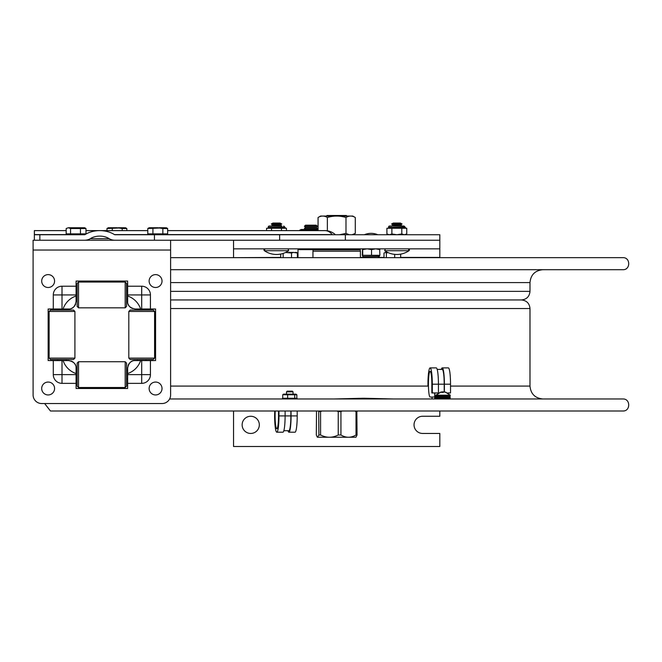 <?xml version="1.0" encoding="UTF-8"?>
<svg xmlns="http://www.w3.org/2000/svg" width="662" height="662" viewBox="0 0 662 662"><rect width="100%" height="100%" fill="white"/><g stroke="black" fill="none" stroke-linecap="round" stroke-linejoin="round"><path stroke-width="0.99" d="M360.401 257.667L360.401 251.204L312.952 251.204L312.952 257.667M317.967 249.831L360.31 249.831L359.623 249.144L313.73 249.144L313.043 249.831L317.967 249.831M307.987 225.196L305.48 225.196L304.446 226.272L317.338 226.272L316.304 225.196L307.987 225.196M317.338 226.272L316.304 227.347L305.48 227.347L304.446 226.272M316.304 227.347L317.338 228.423L304.446 228.423L305.48 227.347M346.971 216.069L346.392 215.489L326.962 215.489L326.383 216.069M316.477 230.616L318.066 229.615M318.066 229.474L301.21 229.474L299.712 230.177L316.477 230.177M305.306 230.177L305.306 230.616M299.712 230.177L299.712 230.616M388.04 252.586L386.36 253.008L386.36 257.667M394.684 254.365L394.684 257.667M400.642 254.134L400.642 257.667M386.36 253.008L385.549 252.412L387.651 252.412M385.549 252.412L384.001 253.008L384.001 257.667M288.64 252.412L293.547 252.412L291.52 253.008L285.57 252.47M283.171 253.414L283.171 257.667M291.52 253.008L291.52 257.667M296.535 252.412L297.395 253.008L297.395 257.667M297.395 253.008L293.547 252.412M280.696 254.059L280.696 257.667M295.368 252.412L296.799 252.528M292.356 391.168L287.2 391.168L286.505 391.854L293.043 391.854L292.356 391.168M436.622 396.05L449.937 396.05L450.326 395.189L435.886 395.189L436.266 396.05M443.97 391.896L446.254 392.401L443.54 391.838L442.77 392.401L441.471 392.401L442.233 391.838L442.233 392.376M442.233 391.838L439.949 392.401M442.233 391.896L442.671 392.392M442.671 395.189L443.54 395.189M442.671 391.838L443.432 392.401M349.255 234.737L345.986 233.429L345.986 217.508C349.081 215.572 352.184 215.572 355.287 217.508L355.287 233.429L352.01 234.737M345.986 233.429L339.432 234.737M355.287 217.508L352.788 216.069L320.557 216.069L318.066 217.508C321.161 215.572 324.264 215.572 327.367 217.508C333.574 215.572 339.78 215.572 345.986 217.508M327.367 217.508L327.367 230.806M318.066 217.508L318.066 230.616M167.651 233.876L167.651 228.522L166.319 227.753L147.8 228.522L149.132 227.753L157.887 227.753L162.852 228.522L162.852 233.876L167.651 233.876M167.651 228.522L162.852 228.522M152.922 228.522L152.922 233.876L147.8 233.876L147.8 228.522M152.922 233.876L162.852 233.876M126.823 230.616L126.823 228.522L125.49 227.753L106.979 228.522L108.303 227.753L117.232 227.753L122.197 228.522L122.197 230.616M126.823 228.522L122.197 228.522M106.979 230.616L106.979 228.522M112.267 230.616L112.267 228.522M80.45 233.876L85.977 233.876L85.977 228.522L70.553 228.522L70.553 233.876L80.45 233.876L80.45 228.522M70.553 233.876L66.167 233.876L66.167 228.522L68.36 227.753L66.167 228.522M70.553 228.522L68.36 227.753L84.67 227.753L85.977 228.522M282.715 394.751L283.559 394.155L295.988 394.155L296.841 394.751L282.715 394.751L282.715 398.284L283.41 398.284L283.41 398.971M284.478 398.971L284.478 398.284L283.41 398.284M283.228 398.971L283.228 398.284L283.162 398.971M284.528 398.971L284.478 398.284L285.645 398.284M285.736 398.971L285.736 398.284L285.43 398.971M287.647 394.751L287.647 398.284L286.05 398.284L286.05 398.971M287.06 398.971L287.06 398.284M292.033 398.971L292.033 398.284L290.386 398.284L290.386 398.971L290.386 398.284L289.691 398.284L289.691 398.971M282.715 398.284L282.467 398.971L282.467 398.284M297.081 398.971L297.081 398.284L297.081 398.971L297.081 398.284L296.179 398.284L296.179 398.971L296.063 398.284L296.154 398.971M293.026 398.971L293.026 398.284L292.05 398.284L292.05 398.971M293.026 398.284L293.357 398.971M295.864 398.971L295.864 398.284L293.713 398.284L293.713 398.971M295.864 398.284L296.063 398.971M287.647 398.284L288.682 398.284L288.673 398.971M294.706 394.751L294.731 398.971M296.841 394.751L296.841 398.284M289.319 398.971L289.319 398.284L288.682 398.284M288.706 398.284L288.706 398.971M281.838 226.007L269.293 226.007A1.034 1.034 0 0 0 268.259 227.033A1.034 1.034 0 0 1 269.293 226.007M266.587 230.616L266.587 228.274L286.431 228.274L286.431 230.616M271.544 228.274L271.544 230.616M281.474 228.274L281.474 230.616M268.259 227.24A1.034 1.034 0 0 1 267.225 228.274A1.034 1.034 0 0 0 268.259 227.24L284.759 227.24L285.794 228.274L283.725 226.007L284.759 227.033L268.259 227.24M391.515 226.007L389.62 226.007A1.034 1.034 0 0 0 388.594 227.033A1.034 1.034 0 0 1 389.62 226.007M388.246 234.737L386.914 233.967L386.914 228.274L406.766 228.274L406.766 233.967L405.823 234.431M404.3 234.737L406.766 233.967L405.434 234.737M386.914 233.967L389.388 234.737M389.413 234.737L391.879 233.967L396.819 234.737M391.879 228.274L391.879 233.967M396.861 234.737L401.801 233.967L404.275 234.737M401.801 228.274L401.801 233.967M405.144 227.562L404.06 226.007L402.173 226.007L404.06 226.007L405.094 227.033L388.594 227.24A1.034 1.034 0 0 1 387.56 228.274A1.034 1.034 0 0 0 388.594 227.24L405.094 227.24L406.129 228.274M264.378 250.716A1.034 1.034 0 0 1 264.957 248.838L264.378 250.716A21.49 21.49 0 0 0 288.649 250.716L264.378 250.716M408.975 250.716A1.034 1.034 0 0 0 408.396 248.838L408.975 250.716L384.705 250.716L385.284 248.838L384.705 250.716A21.49 21.49 0 0 0 408.975 250.716M400.427 223.053L393.253 223.053L391.598 224.004L402.082 224.004L400.427 223.053L402.082 224.004L400.427 224.956L393.253 224.956L391.598 224.004L393.253 223.053M401.917 226.007L391.598 225.907L393.253 224.956M402.082 225.907L400.427 224.956M280.1 223.053L272.918 223.053L271.271 224.004L281.755 224.004L280.1 223.053L281.755 224.004L280.1 224.956L272.918 224.956L271.271 224.004M280.1 224.956L281.755 225.907L271.271 225.907L272.918 224.956M313.225 249.64L297.999 249.64L297.999 257.667M356.843 411.003L357.05 434.992L355.924 437.234L317.429 437.234L318.902 434.992L318.695 411.003M342.13 411.003L340.938 411.623L340.938 434.992C345.969 437.996 350.992 437.996 356.015 434.992L356.015 411.623L354.824 411.003M356.015 411.623L357.05 411.623M357.05 434.992L356.015 434.992M316.51 411.003L316.304 434.992L317.247 437.044M340.938 434.992L338.241 434.992L338.241 411.623L340.938 411.623M318.902 411.623L320.573 411.623L320.573 434.992C326.457 437.996 332.349 437.996 338.241 434.992M320.573 434.992L318.902 434.992M338.241 411.623L336.842 411.003M321.964 411.003L320.573 411.623M275.227 411.003A12.851 1.713 -90 0 0 276.807 428.769A12.851 1.713 -90 0 0 278.52 415.918L278.52 411.003M285.107 411.003L285.107 415.918A16.293 2.168 90 0 1 282.939 432.212L276.807 432.212A16.293 2.168 90 0 1 274.738 411.003M278.975 411.003L278.975 415.918A16.293 2.168 90 0 1 276.807 432.212M297.205 411.003L297.205 415.918A16.293 2.168 90 0 1 295.037 432.212L288.905 432.212A16.293 2.168 90 0 1 287.987 430.697M283.849 430.697L288.905 430.697A14.779 1.969 -90 0 0 290.866 415.918L290.866 411.003M291.073 411.003L291.073 415.918A16.293 2.168 90 0 1 288.905 432.212M444.401 391.896L444.401 384.183A16.293 2.168 -90 0 0 442.233 367.89A16.293 2.168 -90 0 0 441.314 369.404M442.233 367.89L448.364 367.89A16.293 2.168 -90 0 1 450.532 384.183L450.532 392.955L447.479 392.955M434.752 398.971L434.752 397.936L450.102 397.936L450.102 398.971M450.259 398.971L450.102 397.043M432.029 398.971L432.029 397.043L430.134 397.043A12.851 1.713 90 0 1 428.422 384.183A12.851 1.713 90 0 1 430.134 371.332A12.851 1.713 90 0 1 431.847 384.183L431.847 392.955L438.434 392.955L438.434 384.183A16.293 2.168 -90 0 0 436.266 367.89L430.134 367.89A16.293 2.168 -90 0 0 427.975 386.078M432.303 392.955L432.303 384.183A16.293 2.168 -90 0 0 430.134 367.89M444.202 391.871L444.202 384.183A14.779 1.969 -90 0 0 442.233 369.404L437.177 369.404M437.325 397.076L437.325 396.05L450.102 396.05L450.102 397.076L432.029 397.043M434.826 392.955L434.826 396.05L437.325 396.05M434.694 397.043L434.694 392.955M438.161 397.936L438.161 397.076M437.325 398.971L437.325 397.936M333.648 398.971L363.579 398.251L394.031 398.971M169.621 398.971L622.884 398.971C630.646 398.598 630.646 411.375 622.884 411.003L50.469 411.003L44.627 403.539M170.614 299.952L521.399 299.952L170.614 299.952M170.614 257.667L622.884 257.667C630.646 257.295 630.646 270.071 622.884 269.699L170.614 269.699M439.816 411.003L439.816 416.257L422.621 416.257A8.598 8.598 0 0 0 414.031 424.855A8.598 8.598 0 0 0 422.621 433.453L439.816 433.453L439.816 446.511L233.537 446.511L233.537 411.003M259.322 424.855A8.598 8.598 0 0 1 246.43 432.303A8.598 8.598 0 0 1 246.43 417.416A8.598 8.598 0 0 1 259.322 424.855M233.537 240.24L233.537 248.838L439.816 248.838L439.816 257.667M233.537 257.667L280.696 257.427M233.537 248.838L233.537 257.427M439.816 248.838L439.816 240.24L279.637 240.24L345.374 240.24L345.374 234.737L114.94 234.737A0.778 0.546 180 0 1 114.418 234.596A21.92 15.499 180 0 0 99.747 230.616L85.977 230.616M379.293 256.533L362.801 256.533L363.835 257.568L376.421 257.667M367.112 248.838L362.718 249.599L362.47 248.838L362.296 255.3M375.735 248.838L379.88 249.599L379.657 248.838L379.88 255.3L371.548 255.3L371.548 249.599L367.153 248.838M371.548 255.3L362.718 255.3L362.718 249.599M375.693 248.838L371.548 249.599M378.664 255.3L379.814 255.3M34.35 238.684L34.35 240.24L84.554 240.24A8.556 6.049 180 0 0 90.28 238.684A14.142 10.004 180 0 1 99.747 236.111A14.142 10.004 180 0 1 109.213 238.684A8.556 6.049 180 0 0 114.94 240.24L154.445 240.24L154.445 234.737M335.651 234.737L335.286 234.596A15.499 15.499 0 0 0 324.91 230.616A15.499 10.964 90 0 1 332.25 234.596L165.459 234.596M39.852 240.24L39.852 234.737L84.554 234.737A0.778 0.546 180 0 0 85.075 234.596A21.92 15.499 180 0 1 99.747 230.616L147.8 230.616M34.35 234.596L34.35 230.616L34.432 234.737L39.852 234.737M34.35 240.198L34.35 234.298M439.816 240.24L439.816 234.737L345.374 234.737M170.614 250.037L33.1 250.037L33.1 394.949A8.598 8.598 0 0 0 41.698 403.539L162.025 403.539A8.598 8.598 0 0 0 170.614 394.949L170.614 240.24L279.637 240.24L279.637 234.737M34.35 236.111L34.35 234.737M71.049 360.997A7.53 7.53 0 0 1 75.551 365.333M135.172 308.997L154.544 308.997A1.034 1.034 0 0 1 155.578 310.031L155.578 359.532A1.034 1.034 0 0 1 154.544 360.567L135.172 360.567C131.208 360.385 128.693 362.892 127.642 368.097L127.642 387.469A1.034 1.034 0 0 1 126.616 388.503L77.106 388.503A1.034 1.034 0 0 1 76.072 387.469L76.072 383.356L62.013 383.356A8.722 8.722 0 0 1 53.291 374.626L53.291 360.567L49.17 360.567A1.034 1.034 0 0 1 48.144 359.532L48.144 310.031A1.034 1.034 0 0 1 49.17 308.997L53.291 308.997L53.291 294.938A8.722 8.722 0 0 1 62.013 286.216L76.072 286.216L76.072 282.095A1.034 1.034 0 0 1 77.106 281.06L126.616 281.06A1.034 1.034 0 0 1 127.642 282.095L127.642 301.467C127.46 305.43 129.967 307.946 135.172 308.997M127.642 286.216L141.701 286.216A8.722 8.722 0 0 1 150.431 294.938L150.431 308.997M53.291 308.997L68.542 308.997C72.514 309.179 75.021 306.672 76.072 301.467L76.072 286.216M150.431 360.567L150.431 374.626A8.722 8.722 0 0 1 141.701 383.356L127.642 383.356M76.072 383.356L76.072 368.097C76.262 364.133 73.747 361.618 68.542 360.567L53.291 360.567M33.1 250.037L33.1 240.24L170.614 240.24M128.072 365.59A7.53 7.53 0 0 1 132.408 361.088M132.665 308.566A7.53 7.53 0 0 1 128.171 304.23M75.642 303.974A7.53 7.53 0 0 1 71.306 308.475M126.558 299.232L127.642 299.232L127.642 301.433M48.144 308.997L48.144 310.031L48.144 308.997M48.144 359.532L48.144 360.567L48.144 359.532M155.578 360.567L155.578 359.532L155.578 360.567M155.578 310.031L155.578 308.997L155.578 310.031M76.072 388.503L77.106 388.503L76.072 388.503M126.616 388.503L127.642 388.503L126.616 388.503M127.642 281.06L126.616 281.06L127.642 281.06M77.106 281.06L76.072 281.06L77.106 281.06M77.156 370.331L76.072 370.331L76.072 369.818M66.308 310.081L66.308 308.997L66.829 308.997M66.308 360.567L66.308 359.483M146.004 308.997L146.004 310.081M146.004 359.483L146.004 360.567M155.578 287.507A6.446 6.446 0 0 1 149.993 277.841A6.446 6.446 0 0 1 161.156 277.841A6.446 6.446 0 0 1 155.578 287.507M48.144 287.507A6.446 6.446 0 0 1 42.558 277.841A6.446 6.446 0 0 1 53.721 277.841A6.446 6.446 0 0 1 48.144 287.507M155.578 394.949A6.446 6.446 0 0 1 149.993 385.276A6.446 6.446 0 0 1 161.156 385.276A6.446 6.446 0 0 1 155.578 394.949M48.144 394.949A6.446 6.446 0 0 1 42.558 385.276A6.446 6.446 0 0 1 53.721 385.276A6.446 6.446 0 0 1 48.144 394.949M78.53 361.733L77.156 363.107L77.156 386.145L78.53 387.518L125.184 387.518L125.184 361.733L78.53 361.733L78.53 387.518M125.184 361.733L126.558 363.107L126.558 386.145L125.184 387.518M49.12 358.109L50.494 359.483L73.532 359.483L74.905 358.109L74.905 311.454L49.12 311.454L49.12 358.109L74.905 358.109M49.12 311.454L50.494 310.081L73.532 310.081L74.905 311.454M126.558 283.419L126.558 306.456L125.184 307.83L125.184 282.045L126.558 283.419M78.53 307.83L77.156 306.456L77.156 283.419L78.53 282.045L78.53 307.83L125.184 307.83M128.809 358.109L130.191 359.483L153.22 359.483L154.594 358.109L154.594 311.454L128.809 311.454L128.809 358.109L154.594 358.109M128.809 311.454L130.191 310.081L153.22 310.081L154.594 311.454M287.085 398.971L287.085 398.284M294.78 398.284L294.78 398.971M278.975 415.918L290.866 415.918M297.205 415.918L291.073 415.918M450.532 384.183L444.401 384.183M432.303 384.183L444.202 384.183M170.614 386.078L428.438 386.078M450.532 386.078L529.989 386.078C530.75 393.907 535.053 398.201 542.881 398.971M170.614 308.55L529.989 308.55C529.484 303.328 526.613 300.465 521.399 299.952C526.613 299.447 529.484 296.584 529.989 291.363L170.614 291.363M542.881 269.699C535.053 270.468 530.759 274.763 529.989 282.591L170.614 282.591M297.395 257.427L297.999 257.427M360.401 257.427L363.322 257.427M378.788 257.427L384.001 257.427M400.642 257.427L439.816 257.427M362.801 256.533L379.293 256.326M109.213 238.684L90.28 238.684M149.993 234.596L114.418 234.596M85.075 234.596L83.809 234.596M68.335 234.596L34.374 234.596M140.634 308.997A20.63 20.63 0 0 0 127.642 296.005M127.642 294.938L141.701 294.938L141.701 286.216M141.701 308.997L141.701 294.938L150.431 294.938M76.072 296.005A20.63 20.63 0 0 0 63.089 308.997M62.013 308.997L62.013 294.938L76.072 294.938M53.291 294.938L62.013 294.938L62.013 286.216M141.701 383.356L141.701 374.626L150.431 374.626M141.701 360.567L141.701 374.626L127.642 374.626M127.642 373.558A20.63 20.63 0 0 0 140.634 360.567M53.291 374.626L62.013 374.626L62.013 360.567M63.089 360.567A20.63 20.63 0 0 0 76.072 373.558M76.072 374.626L62.013 374.626L62.013 383.356M360.31 251.204L360.31 249.831M313.043 251.204L313.043 249.831M316.32 229.474L317.338 228.423M305.463 229.474L304.446 228.423M302.402 248.838L302.402 249.64M293.043 394.155L293.043 391.854M286.505 394.155L286.505 391.854M440.933 392.086L435.886 395.189M445.269 392.086L450.326 395.189M439.841 397.076L439.841 397.936M446.37 397.076L446.37 397.936M353.028 234.737L355.287 233.429M149.993 233.876L149.993 234.737M165.459 233.876L165.459 234.737M156.422 227.753L150.779 227.753M164.821 227.753L159.054 227.753M115.618 227.753L110.041 227.753M124.067 227.753L118.25 227.753M68.335 233.876L68.335 234.737M83.809 233.876L83.809 234.737M74.814 227.753L69.336 227.753M83.346 227.753L77.446 227.753M288.649 250.716L288.069 248.838M529.989 386.078L529.989 308.55M529.989 282.591L529.989 291.363M377.787 234.737A17.154 17.154 0 0 0 364.323 234.737M379.665 255.549L378.275 257.568M362.801 256.326L362.445 255.549M324.91 230.616L167.651 230.616M66.167 230.616L34.35 230.616M127.642 290.635L126.558 290.635M77.156 290.635L76.072 290.635M77.156 299.232L76.072 299.232M57.718 308.997L57.718 310.081M57.718 359.483L57.718 360.567M76.072 378.929L77.156 378.929M126.558 378.929L127.642 378.929M126.558 370.331L127.642 370.331M137.406 360.567L137.406 359.483M137.406 310.081L137.406 308.997M78.53 282.045L125.184 282.045"/></g></svg>
